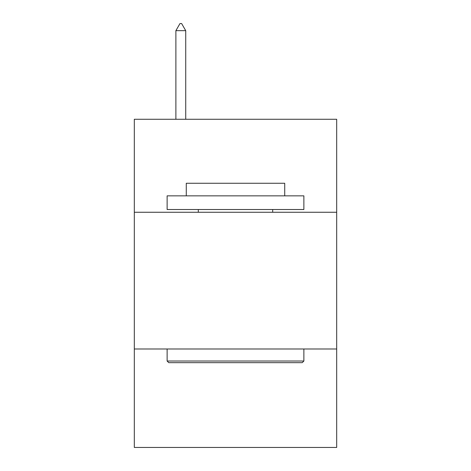 <?xml version="1.0" encoding="UTF-8"?>
<svg xmlns="http://www.w3.org/2000/svg" width="471" height="471" viewBox="0 0 471 471"><rect width="100%" height="100%" fill="white"/><g stroke="black" fill="none" stroke-linecap="round" stroke-linejoin="round"><path stroke-width="0.71" d="M336.688 212.256L336.688 119.269L134.312 119.269L134.312 212.256L336.688 212.256L336.688 447.45L134.312 447.45L134.312 212.256M336.688 348.993L134.312 348.993M168.771 362.67L167.128 361.027L303.872 361.027L302.229 362.67L168.771 362.67M303.872 195.848L303.872 209.518L167.128 209.518L167.128 195.848L303.872 195.848M186.275 195.848L186.275 183.266L284.725 183.266L284.725 195.848M303.872 348.993L303.872 361.027M167.128 348.993L167.128 361.027M272.691 209.518L272.691 212.256M198.309 209.518L198.309 212.256M185.727 30.662L181.623 23.55L179.981 23.55L175.883 30.662L185.727 30.662L185.727 119.269M175.883 30.662L175.883 119.269"/></g></svg>
